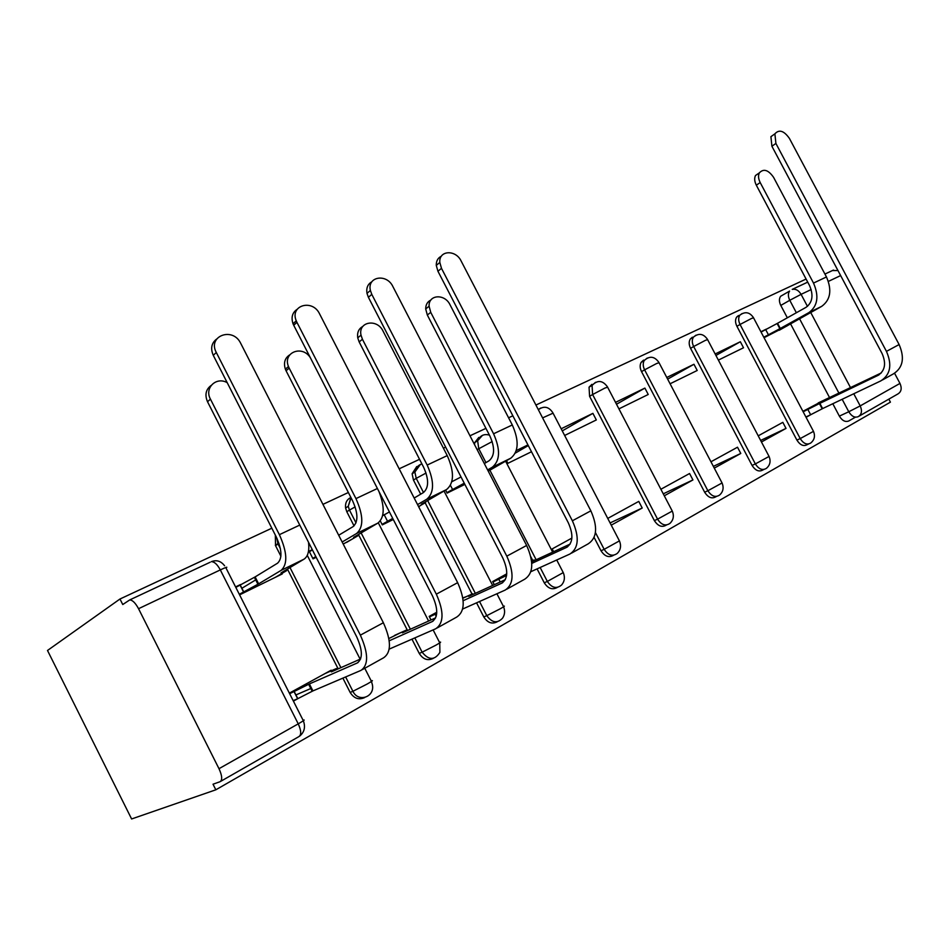 <?xml version="1.0" encoding="UTF-8"?>
<svg xmlns="http://www.w3.org/2000/svg" width="950" height="950" viewBox="0 0 950 950"><rect width="100%" height="100%" fill="white"/><g stroke="black" fill="none" stroke-linecap="round" stroke-linejoin="round"><path stroke-width="1.43" d="M271.831 528.2L119.973 599.011L47.5 650.477L131.611 818.971L215.828 789.806L890.423 402.147L888.832 399.142M806.099 279.051L535.919 405.044M512.857 415.803L508.582 417.786M485.937 428.355L469.977 435.789M445.657 447.141L443.401 448.186M419.544 459.313L399.166 468.813M348.353 492.504L322.929 504.367M215.828 789.806L213.026 784.213L220.079 781.707C222.537 780.033 222.169 775.687 218.987 768.693L138.546 608.701C135.434 602.941 132.489 600.02 129.711 599.937L122.752 604.533L119.973 599.011M855.451 417.157L848.778 420.969C845.334 422.322 842.199 420.707 839.361 416.124L832.806 403.738M829.492 397.492L790.602 323.962M787.336 317.799L780.793 305.425L789.771 300.295C787.989 296.59 787.93 293.514 789.581 291.08L780.639 296.269C778.976 298.692 779.036 301.744 780.793 305.425M853.765 393.763L860.201 405.911L899.971 383.408L894.568 373.255M899.971 383.408C902.072 388.253 901.384 391.78 897.881 393.965L859.026 416.195M832.319 270.548L837.971 270.548M761.461 441.999L786.018 428.402L760.641 440.444M786.018 428.402L782.824 422.346L758.219 435.848M718.378 360.098L743.518 347.771L740.347 341.739L715.932 355.454M714.281 468.124L740.786 453.447L713.367 466.379M740.786 453.447L737.509 447.213L710.956 461.783M670.082 383.776L697.217 370.476L693.963 364.266L667.648 379.133M664.299 495.793L692.93 479.94L663.266 493.822M692.93 479.94L689.569 473.516L660.879 489.262M618.925 408.868L648.232 394.488L644.896 388.099L616.514 404.237M611.551 524.994L642.212 508.024L610.399 522.785M642.212 508.024L638.768 501.398L608.047 518.249M564.953 435.326L596.327 419.947L592.895 413.357L562.554 430.718M528.295 445.598L515.327 453.079M506.504 460.655L507.882 463.315L531.489 451.737M571.888 538.092L552.164 548.922L553.612 551.712M445.598 490.129L447.129 493.098L464.859 484.405M506.754 573.836L492.67 581.566L494.285 584.701M466.581 596.529L462.816 597.954M418.784 507.003L419.971 505.792M380.285 520.909L382.316 524.887L393.288 519.496M436.774 612.239L429.186 616.396L431.015 619.958M401.304 632.367L388.871 638.531M343.199 544.065L353.305 538.46M312.289 549.658L309.13 551.19L313.025 558.861L316.184 557.306M310.793 688.524L295.759 695.008M331.431 670.736L331.158 670.201L289.358 693.132M239.602 594.866L282.257 573.942L281.984 573.408M255.704 579.892L241.739 588.371M364.705 697.549C358.839 700.197 353.982 698.488 350.146 692.419L342.879 678.122M338.164 668.859L287.434 569.062M280.891 556.201L275.524 545.621L278.041 544.018L276.688 537.795M433.283 658.35C427.738 661.046 423.059 659.395 419.235 653.398L411.956 639.16M407.146 629.755L358.815 535.218M354.041 525.896L346.809 511.729L349.469 510.079L348.234 506.326L350.906 497.515M497.349 621.727C492.112 624.447 487.588 622.844 483.799 616.93L476.556 602.834M505.305 579.678L468.683 596.386L472.625 593.762L472.019 594.035L425.137 502.799L425.707 502.467L421.325 504.213L446.559 489.559C454.195 483.146 454.421 471.829 447.236 455.608L383.064 331.122C377.126 318.286 357.972 321.611 361.012 335.148L362.425 339.257L359.147 341.917L357.734 337.832C357.01 332.536 358.684 328.747 362.769 326.468M420.707 494.178L413.452 480.059L416.219 478.361L414.877 472.055L420.351 464.491M557.329 587.433C552.378 590.164 548.031 588.608 544.255 582.789L537.082 568.884M532.808 560.607L530.848 556.807M613.605 555.239C608.938 557.982 604.734 556.486 601.006 550.739L594.118 537.451M666.52 524.97C662.114 527.725 658.065 526.264 654.36 520.6L589.594 396.316L592.61 394.535L592.064 385.379L595.555 382.292M716.538 496.434L716.241 496.565C712.084 499.166 708.213 497.717 704.639 492.207L641.535 371.628L644.599 369.835C642.913 366.332 642.782 363.221 644.219 360.501L647.223 358.055M763.871 469.49L763.052 469.858C759.145 472.186 755.476 470.701 752.068 465.417L690.555 348.317L693.666 346.524C691.932 342.914 691.849 339.791 693.405 337.155L695.994 335.172M808.557 444.018L807.346 444.576C803.653 446.678 800.173 445.194 796.908 440.099L736.915 326.289L740.05 324.473C738.293 320.815 738.221 317.716 739.848 315.186L742.116 313.536M825.93 399.202L802.904 411.326M764.038 337.713L787.146 325.874M240.493 584.535L235.576 586.922M766.282 329.139L760.903 331.752M740.347 341.739L715.16 353.97M693.963 364.266L666.781 377.471M644.896 388.099L615.529 402.361M592.895 413.357L561.474 428.628M527.951 444.909L516.289 450.573M384.798 514.437L382.672 515.47M293.408 701.124L297.92 698.63M806.063 417.311L810.979 414.592M275.334 535.099L275.524 545.621M350.526 497.634C346.714 499.7 345.064 503.156 345.586 507.989L346.809 511.729M416.741 466.557L412.11 473.765L413.452 480.059M478.8 437.428L474.786 442.534L474.513 444.564M591.886 384.358L589.048 387.184L589.594 396.316M643.554 360.109L641.167 362.318C639.718 365.037 639.849 368.137 641.535 371.628M692.336 337.214L690.306 338.984C688.738 341.62 688.833 344.731 690.555 348.317M738.459 315.566L736.713 317.015C735.086 319.544 735.158 322.632 736.915 326.289M785.092 293.681L780.639 296.269M779.249 330.256L821.703 306.351C830.538 299.868 832.129 290.071 826.464 276.961L773.549 177.294C768.301 169.86 763.574 168.388 759.347 172.876C758.053 175.607 758.337 178.838 760.19 182.554L756.319 185.191C754.478 181.474 754.205 178.256 755.488 175.524L759.335 172.876L755.488 175.524M761.069 332.061L777.539 323.285L780.283 328.474L808.854 312.633C817.665 306.137 819.221 296.281 813.509 283.076L760.19 182.554M780.283 328.474L763.788 337.238M756.319 185.191L809.459 285.404C813.699 295.165 812.559 302.48 806.039 307.325L777.539 323.285M882.455 379.976L893.416 373.872C902.987 367.721 904.887 357.948 899.116 344.553L789.403 138.391C783.928 130.673 779.095 129.164 774.891 133.843L775.901 143.438L771.899 146.241L770.913 136.669L774.832 133.891M881.279 372.934L818.199 402.931M803.154 411.801L819.862 403.37L822.617 408.583L880.852 380.867C890.411 374.716 892.288 364.895 886.457 351.381L775.901 143.438M771.899 146.241L882.087 353.554C886.409 363.541 885.032 370.832 877.954 375.416L819.862 403.37M822.617 408.583L810.647 414.746L807.892 409.533M805.897 417.003L810.647 414.746M488.241 471.141L510.779 458.197C518.712 451.725 519.222 440.646 512.299 424.959L450.015 304.748C444.754 293.467 428.296 294.512 429.103 306.233L430.742 312.348L427.322 315.02L425.695 308.928C425.719 304.629 427.452 301.661 430.896 300.034M487.611 469.929L492.29 467.234C500.139 460.774 500.567 449.623 493.572 433.782L430.742 312.348M464.241 483.206L446.892 492.634M451.82 481.745L461.023 476.959M427.322 315.02L489.891 436.014C495.081 447.723 494.772 456 488.977 460.833L484.322 463.553M571.449 553.173L588.204 543.839C597.063 537.938 597.942 526.929 590.852 510.827L461.13 261.001C455.656 249.304 438.615 250.325 439.826 262.461L441.489 268.339L437.938 271.249L436.276 265.382C436.181 260.941 437.879 257.877 441.382 256.203M492.907 582.029L506.599 575.451M437.938 271.249L568.29 522.761C573.61 534.779 573.028 542.996 566.544 547.402L531.786 563.398M570.131 544.089L531.668 561.842M531.668 561.759L534.221 559.954L531.596 561.165M530.86 571.698L569.964 554.004C578.74 548.126 579.548 537.059 572.375 520.79L441.489 268.339M418.582 506.599L425.137 502.799M417.549 504.593L426.776 499.225C434.316 492.824 434.447 481.436 427.179 465.061L362.425 339.257M392.718 518.379L382.066 524.4M382.613 515.731L389.405 511.919M359.147 341.917L423.629 467.258C429.008 479.358 428.925 487.813 423.367 492.599L414.176 498.037M506.694 589.237L524.804 579.156C533.389 573.361 533.995 562.127 526.633 545.466L392.861 286.508C386.697 273.232 366.949 276.509 370.393 290.439L371.794 294.369L368.398 297.291L366.997 293.372C366.13 287.969 367.745 284.109 371.854 281.782M429.436 616.883L436.691 613.569M368.398 297.291L502.835 558.054C508.357 570.499 507.989 578.883 501.731 583.193L463.149 600.709M472.019 594.035L462.852 598.227M462.662 609.021L505.258 590.045C513.748 584.286 514.259 572.992 506.801 556.154L371.794 294.369M310.424 357.841C302.468 344.648 282.506 352.331 288.467 366.522L289.18 368.113L286.069 370.761L285.368 369.182C283.397 362.829 284.846 358.055 289.702 354.872M346.572 542.403L358.53 535.396L353.59 537.367L377.791 523.153C384.572 517.619 384.952 507.074 378.955 491.53M342.154 542.011L356.571 533.508C363.731 527.202 363.529 515.565 355.953 498.608L289.18 368.113M315.804 556.569L312.776 558.362M309.403 551.724L312.407 549.908M286.069 370.761L352.569 500.745C358.174 513.285 358.328 521.906 353.056 526.633L338.699 535.254M437.142 627.974L456.784 617.037C465.037 611.396 465.322 599.937 457.651 582.671L319.58 313.88C312.526 298.68 289.619 305.259 296.246 320.815L296.934 322.335L293.704 325.244L293.027 323.736C290.973 317.348 292.339 312.538 297.148 309.308M435.646 617.88L402.372 632.831L406.838 629.886L394.535 635.419M293.704 325.244L432.499 595.982C438.247 608.891 438.128 617.429 432.119 621.633L389.215 640.799M389.203 649.111L435.765 628.746C443.899 623.153 444.089 611.622 436.323 594.178L296.934 322.335M227.204 382.66C216.232 376.366 204.191 388.004 210.437 399.131L207.527 401.755C204.618 394.903 205.806 389.464 211.114 385.463M275.571 577.22L286.639 570.641L281.034 572.886L303.976 559.194C307.966 556.546 309.486 550.917 308.524 542.284M235.814 587.397L255.123 576.911L258.637 583.846L281.164 570.344C287.862 564.146 287.268 552.259 279.383 534.672L210.437 399.131M258.637 583.846L239.305 594.284M207.527 401.755L276.177 536.75C282.019 549.741 282.471 558.564 277.531 563.207L255.123 576.911M362.271 669.667L383.598 657.792C391.447 652.329 391.376 640.644 383.372 622.737L240.54 342.997C232.477 326.598 207.338 336.11 216.291 352.462L213.287 355.348C210.342 348.508 211.458 343.069 216.636 339.043M360.62 658.967L331.324 671.876L336.407 668.539L324.947 673.609M289.655 693.714L309.391 683.929L312.93 690.911L360.952 670.403C368.659 665.012 368.469 653.256 360.359 635.146L216.291 352.462M213.287 355.348L356.713 636.856C362.71 650.239 362.876 658.956 357.188 663.017L309.391 683.929M312.93 690.911L297.647 698.749L294.12 691.766M293.17 700.649L297.647 698.749M485.949 462.603L478.741 448.649L477.648 440.788L482.434 435.361M538.258 409.533L540.728 408.013M224.592 565.796C220.97 561.034 216.564 559.657 211.375 561.664C214.308 561.616 217.289 564.371 220.317 569.905C226.195 567.162 228.083 566.521 225.993 567.993L303.098 720.266C305.508 719.399 303.893 720.599 298.241 723.852L220.317 569.905L138.546 608.701M218.987 768.693L298.241 723.852C301.293 730.609 301.494 734.873 298.822 736.654L220.649 781.375M839.361 416.124L848.778 411.754L842.163 399.285M839.004 393.3L799.496 318.666M796.361 312.74L789.771 300.295L801.087 294.346L807.464 306.363M810.694 312.455L850.571 387.731M840.643 275.571L828.388 281.39M811.169 289.56L801.087 294.346C798.689 290.379 795.744 288.717 792.241 289.382L807.726 282.126M350.146 692.419L352.913 691.291L345.622 676.946M340.896 667.66L289.999 567.542M280.369 548.601L278.041 544.018L278.979 543.436M419.235 653.398L422.133 652.187L414.829 637.901M410.388 629.221L361.142 532.926M356.001 522.868L349.469 510.079L355.146 506.896M483.799 616.93L486.792 615.648L479.524 601.504M475.332 593.346L427.631 500.543M423.498 492.516L416.219 478.361L426.039 473.053M544.255 582.789L547.342 581.436L540.146 567.494M536.156 559.776L489.879 470.202M477.126 449.623L492.195 441.584M601.006 550.739L604.164 549.337L595.436 532.534M654.36 520.6L657.578 519.163L592.61 394.535L604.984 388.027L607.62 387.208L672.268 511.076L657.578 519.163C661.378 524.946 665.499 526.359 669.916 523.403C673.372 520.125 674.203 516.123 672.41 511.385M704.639 492.207L707.881 490.734L644.599 369.835L656.688 363.482L659.062 362.746L722.059 482.968L707.881 490.734C711.479 496.256 715.35 497.717 719.506 495.116C723.092 491.946 723.983 487.991 722.19 483.253M752.068 465.417L755.357 463.921L693.666 346.524L705.47 340.314L707.619 339.649L769.061 456.439L755.357 463.921C758.777 469.217 762.434 470.701 766.353 468.374C770.023 465.286 770.961 461.391 769.179 456.689M796.908 440.099L800.221 438.579L740.05 324.473L751.581 318.428L753.54 317.811L813.485 431.359L800.221 438.579C803.486 443.674 806.977 445.17 810.671 443.056C814.387 440.064 815.361 436.24 813.592 431.585M619.59 541.239C621.359 545.929 620.623 549.955 617.357 553.327C612.643 556.771 608.249 555.441 604.164 549.337L619.424 540.894L553.054 413.167L542.592 417.893M563.421 572.992C565.155 577.517 564.549 581.507 561.616 584.974C556.593 589.143 551.831 587.967 547.342 581.436L563.243 572.601L556.724 559.989M503.595 606.801C505.21 610.933 504.842 614.745 502.514 618.236C497.194 623.663 491.946 622.796 486.792 615.648L500.306 608.76C504.367 606.433 505.4 605.637 503.405 606.373L496.909 593.762M439.755 642.877L439.897 652.377C434.637 660.464 428.723 660.393 422.133 652.187L436.014 645.121C440.574 642.497 441.75 641.594 439.541 642.414L433.129 629.898M371.462 681.471L372.317 684.463C375.309 696.896 358.304 703.024 352.913 691.291L367.187 684.024C372.317 681.079 373.659 680.057 371.236 680.96L364.776 668.278M858.23 416.646C854.786 418 851.639 416.361 848.778 411.754L860.201 405.911C862.363 410.887 861.709 414.461 858.23 416.646M303.347 720.777C305.662 727.047 304.404 732.177 299.594 736.167M210.14 562.246L129.711 599.937M821.703 306.351L808.854 312.633M765.629 329.496L768.372 334.685M777.112 323.487L779.855 328.688M826.464 276.961L813.509 283.076M877.954 375.416L879.011 374.846M822.213 408.821L819.446 403.596M886.457 351.381L899.116 344.553M510.779 458.197L492.29 467.234M450.454 485.355L452.532 489.381M512.299 424.959L493.572 433.782M566.544 547.402L567.518 546.856M500.234 581.994L498.845 579.31M572.375 520.79L590.852 510.827M446.559 489.559L426.776 499.225M384.216 514.781L387.517 521.229M447.236 455.608L427.179 465.061M501.731 583.193L502.669 582.671M436.216 616.265L435.195 614.27M506.801 556.154L526.633 545.466M377.791 523.153L356.571 533.508M377.399 488.502L355.953 498.608M432.119 621.633L433.034 621.134M436.323 594.178L457.651 582.671M303.976 559.194L281.164 570.344M239.958 584.856L243.473 591.779M254.374 577.279L257.901 584.214M299.761 525.077L279.383 534.672M357.188 663.017L358.055 662.542M312.206 691.315L308.667 684.321M360.359 635.146L383.372 622.737M736.713 317.015L739.848 315.186C745.109 311.267 749.633 312.075 753.433 317.597M690.306 338.984L693.405 337.155C698.761 332.832 703.463 333.581 707.512 339.411M641.167 362.318L644.219 360.501C649.681 355.621 654.586 356.286 658.932 362.473M589.048 387.184L592.064 385.379C597.586 379.774 602.727 380.285 607.489 386.911M474.786 442.534L477.648 440.788C480.154 435.456 484.084 433.58 489.452 435.147M412.11 473.765L414.877 472.055C415.779 467.804 418.131 465.096 421.919 463.921M345.586 507.989L348.234 506.326L351.072 497.824M275.346 545.276L277.863 543.673L277.067 538.591M552.9 412.834C548.851 406.647 544.006 405.614 538.353 409.711M505.602 461.178L552.663 552.152M444.03 491.031L492.634 585.449M378.302 522.821L428.604 621.039M307.266 555.346L360.145 659.181M833.471 270.061L824.932 274.063M774.891 133.843L770.913 136.669M429.103 306.233L425.695 308.928M439.826 262.461L436.276 265.382M361.012 335.148L357.734 337.832M370.393 290.439L366.997 293.372M288.467 366.522L285.368 369.182M296.246 320.815L293.027 323.736M240.124 584.761L243.627 591.684M297.825 698.678L294.286 691.695"/></g></svg>
